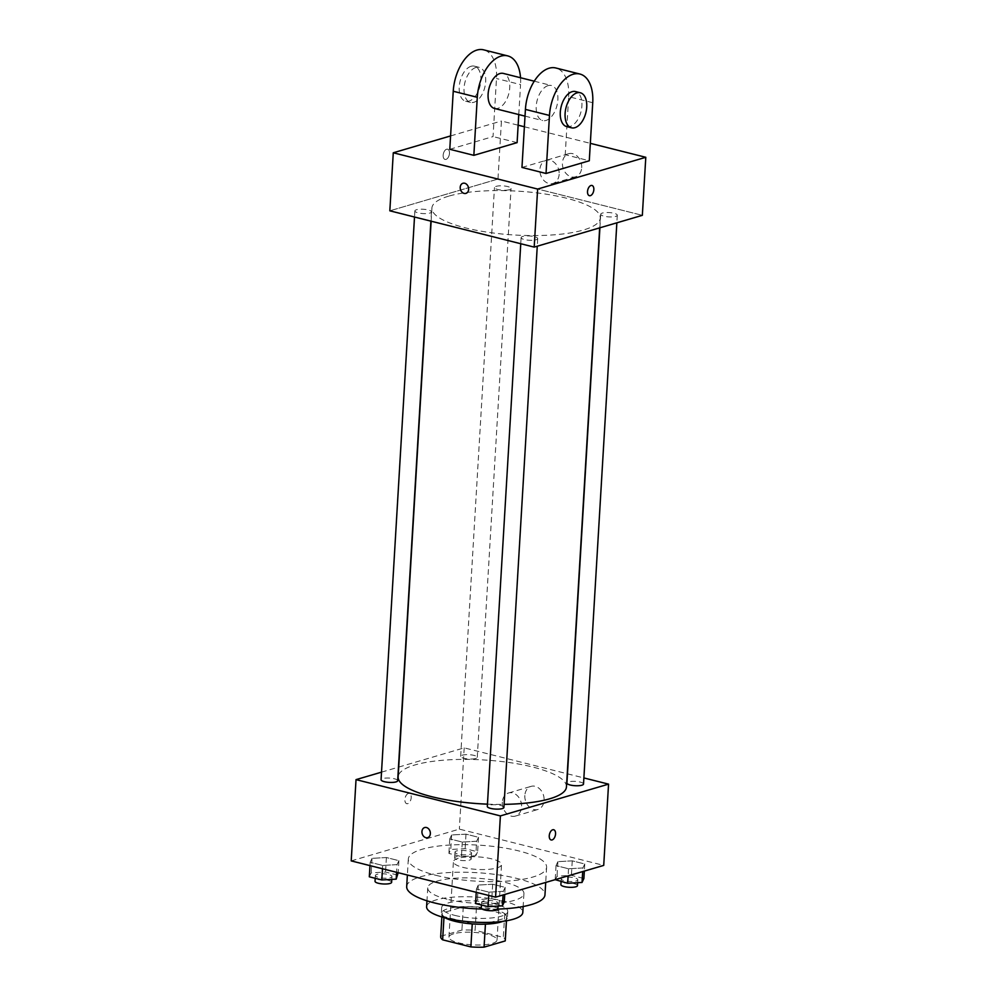 <?xml version="1.0" encoding="UTF-8"?>
<svg xmlns="http://www.w3.org/2000/svg" width="997" height="997" viewBox="0 0 997 997"><rect width="100%" height="100%" fill="white"/><g stroke="black" fill="none" stroke-linecap="round" stroke-linejoin="round"><path stroke-width="0.75" stroke-dasharray="4.99 3.74" d="M458.221 858.305A24.09 6.281 3.4 0 0 453.411 861.72A24.09 6.281 3.4 0 0 477.089 869.421A24.09 6.281 3.4 0 0 501.516 864.573A24.09 6.281 3.4 0 0 485.24 857.619A24.09 6.281 3.4 0 0 458.221 858.305M453.735 933.765A24.09 6.281 3.4 0 0 448.937 937.168A24.09 6.281 3.4 0 0 472.615 944.869A24.09 6.281 3.4 0 0 497.029 940.034A24.09 6.281 3.4 0 0 480.753 933.08A24.09 6.281 3.4 0 0 453.735 933.765M472.242 923.895L472.254 923.696A32.353 8.437 3.4 0 0 485.439 923.932L506.588 917.714A32.353 8.437 3.4 0 0 506.663 917.302A32.353 8.437 3.4 0 0 504.706 914.162L476.466 907.071L475.083 930.288L503.323 937.379A32.353 8.437 3.4 0 1 505.28 940.52M476.466 907.071A32.353 8.437 3.4 0 0 463.281 906.834L442.132 913.053L440.749 936.27A32.353 8.437 3.4 0 0 440.686 936.682M440.749 936.27L461.91 930.051A32.353 8.437 3.4 0 1 475.083 930.288M472.254 923.696L444.014 916.604L443.964 917.552M463.281 906.834L461.91 930.051M442.132 913.053A32.353 8.437 3.4 0 0 442.07 913.464A32.353 8.437 3.4 0 0 444.014 916.604M445.323 917.913A33.125 8.637 -176.6 0 1 441.297 913.414A33.125 8.637 -176.6 0 1 474.871 906.759A33.125 8.637 -176.6 0 1 507.423 917.352A33.125 8.637 -176.6 0 1 502.899 921.34M454.881 915.408A33.125 8.637 3.4 0 0 489.278 918.15A33.125 8.637 3.4 0 0 507.772 911.545A33.125 8.637 3.4 0 0 485.402 901.986A33.125 8.637 3.4 0 0 448.239 902.933A33.125 8.637 3.4 0 0 441.646 907.619A33.125 8.637 3.4 0 0 454.881 915.408M504.706 914.162L503.323 937.379M506.588 917.714L506.414 920.792M426.604 906.722A48.18 12.562 -176.6 0 1 475.457 897.038A48.18 12.562 -176.6 0 1 522.802 912.442M446.992 899.194A48.18 12.562 -176.6 0 1 427.725 887.853A48.18 12.562 -176.6 0 1 476.566 878.183A48.18 12.562 -176.6 0 1 523.923 893.574A48.18 12.562 -176.6 0 1 497.017 903.182A48.18 12.562 -176.6 0 1 446.992 899.194M406.689 886.607A69.267 18.058 -176.6 0 1 476.902 872.687A69.267 18.058 -176.6 0 1 544.973 894.82M497.877 909.077A69.267 18.058 -176.6 0 1 482.187 909.077M436.001 875.329A69.267 18.058 3.4 0 0 507.922 881.074A69.267 18.058 3.4 0 0 546.605 867.253A69.267 18.058 3.4 0 0 499.821 847.263A69.267 18.058 3.4 0 0 422.13 849.245A69.267 18.058 3.4 0 0 408.321 859.04A69.267 18.058 3.4 0 0 436.001 875.329M503.298 891.33L488.929 892.141L476.429 889L478.286 885.049L492.655 884.239L505.155 887.38L503.298 891.33L488.929 892.141L476.429 889L478.286 885.049L492.655 884.239L505.155 887.38L503.298 891.33L503.074 894.97M582.896 867.951L568.527 868.761L556.027 865.62L557.884 861.657L572.253 860.847L584.753 863.988L582.896 867.951L568.527 868.761L556.027 865.62L557.884 861.657L572.253 860.847L584.753 863.988L582.896 867.951L582.684 871.577M351.206 860.897L459.355 829.118L603.721 865.396M397.043 864.623L382.674 865.446L370.174 862.293L372.031 858.342L386.4 857.532L398.9 860.673L397.043 864.623L382.674 865.446L370.174 862.293L372.031 858.342L386.4 857.532L398.9 860.673L397.043 864.623L396.582 872.3M476.641 841.244L462.284 842.054L449.772 838.913L451.641 834.963L465.998 834.153L478.498 837.293L476.641 841.244L462.284 842.054L449.772 838.913L451.641 834.963L465.998 834.153L478.498 837.293L476.641 841.244L475.781 855.75L461.412 856.573L448.912 853.42L450.769 849.469L465.138 848.659L477.638 851.799L475.781 855.75M566.458 786.882A84.321 21.984 3.4 0 0 509.504 762.555A84.321 21.984 3.4 0 0 414.926 764.961A84.321 21.984 3.4 0 0 398.127 776.887M487.458 804.155A84.321 21.984 3.4 0 0 504.096 804.355M398.7 767.092L464.191 747.862L567.243 773.759M567.467 773.822L583.881 777.934M381.515 772.152L398.464 767.167M583.519 784.041A8.312 2.168 3.4 0 0 577.899 781.636A8.312 2.168 3.4 0 0 568.577 781.872A8.312 2.168 3.4 0 0 566.919 783.056M503.921 807.42A8.312 2.168 3.4 0 0 498.301 805.028A8.312 2.168 3.4 0 0 488.979 805.264A8.312 2.168 3.4 0 0 487.321 806.436M397.666 780.726A8.312 2.168 3.4 0 0 392.045 778.321A8.312 2.168 3.4 0 0 382.723 778.557A8.312 2.168 3.4 0 0 381.066 779.741M475.606 758.518A8.312 2.168 -176.6 0 1 466.284 758.754A8.312 2.168 -176.6 0 1 460.664 756.349A8.312 2.168 -176.6 0 1 469.101 754.679A8.312 2.168 -176.6 0 1 477.264 757.334A8.312 2.168 -176.6 0 1 475.606 758.518M464.191 747.862L459.355 829.118M524.846 795.506A12.051 9.409 -106.4 0 0 537.869 809.477A12.051 9.409 -106.4 0 0 543.502 795.27A12.051 9.409 -106.4 0 0 531.077 786.371A12.051 9.409 -106.4 0 0 524.846 795.506M408.346 793.487A5.272 2.991 104.1 0 0 404.981 798.672A5.272 2.991 104.1 0 0 406.751 803.682A5.272 2.991 104.1 0 0 410.938 799.295A5.272 2.991 104.1 0 0 409.331 793.462A5.272 2.991 104.1 0 0 408.346 793.487A5.272 2.991 104.1 0 0 404.981 798.672A5.272 2.991 104.1 0 0 406.764 803.682A5.272 2.991 104.1 0 0 410.938 799.295A5.272 2.991 104.1 0 0 409.331 793.462A5.272 2.991 104.1 0 0 408.346 793.5M551.117 839.96L551.117 839.96A5.272 2.991 -75.9 0 1 549.509 834.128A5.272 2.991 -75.9 0 1 553.684 829.741L553.696 829.741M502.326 802.124A12.051 9.409 -106.4 0 0 515.349 816.094A12.051 9.409 -106.4 0 0 520.982 801.887A12.051 9.409 -106.4 0 0 508.557 792.989A12.051 9.409 -106.4 0 0 502.326 802.124M424.66 827.547L424.66 827.547A5.272 4.113 73.6 0 1 430.106 831.436A5.272 4.113 73.6 0 1 427.638 837.654L427.638 837.654M448.712 196.147A84.321 21.984 3.4 0 0 431.913 208.074A84.321 21.984 3.4 0 0 514.788 235.018A84.321 21.984 3.4 0 0 600.256 218.069A84.321 21.984 3.4 0 0 543.303 193.742A84.321 21.984 3.4 0 0 448.712 196.147M509.405 189.704A8.312 2.168 -176.6 0 1 500.083 189.941A8.312 2.168 -176.6 0 1 494.462 187.536A8.312 2.168 -176.6 0 1 502.887 185.866A8.312 2.168 -176.6 0 1 511.062 188.52A8.312 2.168 -176.6 0 1 509.405 189.704M522.777 236.451A8.312 2.168 3.4 0 0 521.119 237.622A8.312 2.168 3.4 0 0 529.282 240.277A8.312 2.168 3.4 0 0 537.707 238.607A8.312 2.168 3.4 0 0 532.099 236.214A8.312 2.168 3.4 0 0 522.777 236.451M416.522 209.744A8.312 2.168 3.4 0 0 414.864 210.928A8.312 2.168 3.4 0 0 423.027 213.582A8.312 2.168 3.4 0 0 431.452 211.912A8.312 2.168 3.4 0 0 425.844 209.507A8.312 2.168 3.4 0 0 416.522 209.744M602.375 213.059A8.312 2.168 3.4 0 0 600.717 214.243A8.312 2.168 3.4 0 0 608.88 216.897A8.312 2.168 3.4 0 0 617.305 215.227A8.312 2.168 3.4 0 0 611.697 212.822A8.312 2.168 3.4 0 0 602.375 213.059M497.977 179.049L389.827 210.816L497.977 179.049L642.342 215.327L497.977 179.049L501.429 121.011L518.141 125.211M456.638 850.939A8.312 2.168 3.4 0 0 454.981 852.123A8.312 2.168 3.4 0 0 463.144 854.778A8.312 2.168 3.4 0 0 471.569 853.108A8.312 2.168 3.4 0 0 465.96 850.703A8.312 2.168 3.4 0 0 456.638 850.939M462.284 842.054L461.412 856.573M449.772 838.913L448.912 853.42M451.641 834.963L450.769 849.469M465.998 834.153L465.138 848.659M478.498 837.293L477.638 851.799M456.29 856.747A8.312 2.168 3.4 0 0 454.632 857.918A8.312 2.168 3.4 0 0 462.807 860.585A8.312 2.168 3.4 0 0 471.232 858.916A8.312 2.168 3.4 0 0 465.611 856.51A8.312 2.168 3.4 0 0 456.29 856.747M555.167 880.127L557.024 876.176L571.393 875.366L583.893 878.507M562.894 877.647A8.312 2.168 3.4 0 0 561.236 878.818A8.312 2.168 3.4 0 0 569.399 881.473A8.312 2.168 3.4 0 0 577.824 879.803A8.312 2.168 3.4 0 0 572.216 877.41A8.312 2.168 3.4 0 0 562.894 877.647M568.527 868.761L568.116 875.865M556.027 865.62L555.192 879.653M557.884 861.657L557.024 876.176M572.253 860.847L571.393 875.366M584.753 863.988L584.329 871.091M577.487 885.61A8.312 2.168 3.4 0 0 571.867 883.217A8.312 2.168 3.4 0 0 562.545 883.454A8.312 2.168 3.4 0 0 560.887 884.626M369.314 876.812L371.171 872.861L385.54 872.039L398.04 875.192M377.04 874.332A8.312 2.168 3.4 0 0 375.383 875.503A8.312 2.168 3.4 0 0 383.546 878.158A8.312 2.168 3.4 0 0 391.971 876.488A8.312 2.168 3.4 0 0 386.362 874.095A8.312 2.168 3.4 0 0 377.04 874.332M382.674 865.446L382.487 868.748M370.174 862.293L369.974 865.608M372.031 858.342L371.171 872.861M386.4 857.532L385.54 872.039M398.9 860.673L398.189 872.699M391.622 882.295A8.312 2.168 3.4 0 0 386.013 879.902A8.312 2.168 3.4 0 0 376.692 880.139A8.312 2.168 3.4 0 0 375.034 881.311M475.569 903.506L477.426 899.556L491.795 898.746L504.295 901.886M483.283 901.026A8.312 2.168 3.4 0 0 481.638 902.21A8.312 2.168 3.4 0 0 489.801 904.865A8.312 2.168 3.4 0 0 498.226 903.195A8.312 2.168 3.4 0 0 492.618 900.789A8.312 2.168 3.4 0 0 483.283 901.026M488.929 892.141L488.729 895.456M476.429 889L476.23 892.315M478.286 885.049L477.426 899.556M492.655 884.239L491.795 898.746M505.155 887.38L504.731 894.483M497.877 909.002A8.312 2.168 3.4 0 0 492.269 906.597A8.312 2.168 3.4 0 0 482.947 906.834A8.312 2.168 3.4 0 0 481.289 908.005M443.167 155.233A5.272 2.991 -75.9 0 1 447.603 149.189A5.272 2.991 -75.9 0 1 449.223 155.034A5.272 2.991 -75.9 0 1 445.036 159.42A5.272 2.991 -75.9 0 1 443.167 155.233A5.272 2.991 104.1 0 0 445.036 159.42A5.272 2.991 104.1 0 0 449.211 155.034A5.272 2.991 104.1 0 0 447.603 149.189A5.272 2.991 104.1 0 0 443.167 155.233M450.569 135.941L501.429 121.011M581.687 167.683A12.051 9.409 -106.4 0 0 568.664 153.712A12.051 9.409 -106.4 0 0 563.031 167.92A12.051 9.409 -106.4 0 0 575.456 176.818A12.051 9.409 -106.4 0 0 581.687 167.683M524.385 126.769L590.324 143.344M559.155 174.301A12.051 9.409 73.6 0 1 552.936 183.436A12.051 9.409 73.6 0 1 540.499 174.537A12.051 9.409 73.6 0 1 546.144 160.33A12.051 9.409 73.6 0 1 559.155 174.301M591.969 185.479L591.969 185.467A5.272 2.991 104.1 0 0 587.781 189.854A5.272 2.991 104.1 0 0 589.401 195.699L589.401 195.699M465.911 193.393L465.911 193.381A5.272 4.113 -106.4 0 0 468.602 188.283A5.272 4.113 -106.4 0 0 464.727 183.249A5.272 4.113 -106.4 0 0 462.944 183.274L462.944 183.274M449.784 149.288L493.041 136.589L496.494 78.539A36.141 20.476 104.1 0 0 483.67 49.85M517.107 142.633L493.041 136.589M521.967 167.434L565.224 154.722L589.289 160.766M494.524 108.461A18.071 10.244 104.1 0 0 508.856 93.444A18.071 10.244 104.1 0 0 503.323 73.417M518.776 114.568L520.559 84.583L496.494 78.539M520.534 77.741A36.141 20.476 -75.9 0 1 520.559 84.583M548.076 85.63A18.071 10.244 104.1 0 0 536.536 103.376A18.071 10.244 104.1 0 0 542.642 120.562A18.071 10.244 104.1 0 0 556.974 105.532A18.071 10.244 104.1 0 0 551.453 85.518A18.071 10.244 104.1 0 0 548.076 85.63M592.741 102.728L568.676 96.684L565.224 154.722M568.676 96.684A36.141 20.476 104.1 0 0 555.852 67.995M475.893 67.484A18.071 10.244 104.1 0 0 464.353 85.244A18.071 10.244 104.1 0 0 470.459 102.417A18.071 10.244 104.1 0 0 484.791 87.387A18.071 10.244 104.1 0 0 479.27 67.372A18.071 10.244 104.1 0 0 475.893 67.484M471.083 66.276A18.071 10.244 104.1 0 0 459.542 84.035A18.071 10.244 104.1 0 0 465.649 101.208A18.071 10.244 104.1 0 0 479.981 86.178A18.071 10.244 104.1 0 0 474.447 66.163A18.071 10.244 104.1 0 0 471.083 66.276M566.707 126.607A18.071 10.244 104.1 0 0 570.072 126.494A18.071 10.244 104.1 0 0 581.612 108.735A18.071 10.244 104.1 0 0 575.506 91.562M497.029 940.034L501.516 864.573M448.937 937.168L453.411 861.72M441.646 907.619L441.297 913.414M507.772 911.545L507.423 917.352M506.663 917.302L506.451 920.792M442.07 913.464L441.858 916.953M427.725 887.853L426.965 900.802M523.923 893.574L523.151 906.522M408.321 859.04L407.374 875.005M546.605 867.253L545.708 882.445M515.349 816.094L537.869 809.477M508.557 792.989L531.077 786.371M431.913 208.074L431.14 221.197M600.256 218.069L599.671 227.864M477.264 757.334L511.062 188.52M460.664 756.349L494.462 187.536M521.119 237.622L520.758 243.729M537.707 238.607L537.258 246.197M414.864 210.928L414.503 217.022M431.452 211.912L430.903 221.147M600.717 214.243L599.907 227.79M617.305 215.227L616.856 222.817M454.981 852.123L454.632 857.918M471.569 853.108L471.232 858.916M561.236 878.818L561.062 881.61M577.824 879.803L577.649 882.706M375.383 875.503L375.208 878.295M391.971 876.488L391.796 879.391M481.638 902.21L481.464 904.989M498.226 903.195L498.051 906.086M568.664 153.712L546.144 160.33M575.456 176.818L552.936 183.436M525.008 116.126L542.642 120.562M534.242 81.193L551.453 85.518M465.649 101.208L470.459 102.417M474.447 66.163L479.27 67.372"/><path stroke-width="1.5" d="M506.414 920.792L505.217 940.931A32.353 8.437 3.4 0 0 505.28 940.52L506.451 920.792M505.217 940.931L484.056 947.15A32.353 8.437 3.4 0 1 470.883 946.913L442.643 939.822A32.353 8.437 3.4 0 1 440.686 936.682L441.858 916.953M443.964 917.552L442.643 939.822M472.242 923.895L470.883 946.913M502.899 921.34A33.125 8.637 -176.6 0 1 454.532 921.203A33.125 8.637 -176.6 0 1 445.323 917.913M485.427 924.144L484.056 947.15M523.151 906.522L522.802 912.442A48.18 12.562 -176.6 0 1 495.895 922.051A48.18 12.562 -176.6 0 1 445.871 918.05A48.18 12.562 -176.6 0 1 426.604 906.722L426.965 900.802M482.187 909.077A69.267 18.058 -176.6 0 1 434.368 902.896A69.267 18.058 -176.6 0 1 406.689 886.607L407.374 875.005M545.708 882.445L544.973 894.82A69.267 18.058 -176.6 0 1 497.877 909.077M583.881 777.934L608.556 784.141L603.721 865.396L495.571 897.175L351.206 860.897L356.029 779.629L381.515 772.152M608.556 784.141L500.394 815.907L495.571 897.175M500.394 815.907L356.029 779.629M427.638 837.654A5.272 4.113 73.6 0 1 421.943 831.535A5.272 4.113 73.6 0 1 424.66 827.547A5.272 4.113 73.6 0 1 430.093 831.436A5.272 4.113 73.6 0 1 427.638 837.654A5.272 4.113 73.6 0 1 421.943 831.535A5.272 4.113 73.6 0 1 424.66 827.547M431.14 221.197L398.127 776.887A84.321 21.984 3.4 0 0 487.458 804.155M504.096 804.355A84.321 21.984 3.4 0 0 566.458 786.882L599.671 227.864M599.907 227.79L566.919 783.056A8.312 2.168 3.4 0 0 575.095 785.711A8.312 2.168 3.4 0 0 583.519 784.041L616.856 222.817M520.758 243.729L487.321 806.436A8.312 2.168 3.4 0 0 495.497 809.09A8.312 2.168 3.4 0 0 503.921 807.42L537.258 246.197M414.503 217.022L381.066 779.741A8.312 2.168 3.4 0 0 389.241 782.396A8.312 2.168 3.4 0 0 397.666 780.726L430.903 221.147M553.684 829.741A5.272 2.991 -75.9 0 1 555.466 834.751A5.272 2.991 -75.9 0 1 552.101 839.935A5.272 2.991 -75.9 0 1 551.117 839.96A5.272 2.991 -75.9 0 1 549.509 834.128A5.272 2.991 -75.9 0 1 553.696 829.741A5.272 2.991 -75.9 0 1 555.466 834.751A5.272 2.991 -75.9 0 1 552.101 839.935A5.272 2.991 -75.9 0 1 551.117 839.96M590.324 143.344L645.794 157.289L642.342 215.327L534.193 247.106L389.827 210.816L393.279 152.778L450.569 135.941M584.329 871.091L583.893 878.507L582.036 882.457L567.667 883.267L555.192 879.653M582.684 871.577L582.036 882.457M568.116 875.865L567.667 883.267M561.062 881.61L560.887 884.626A8.312 2.168 3.4 0 0 569.063 887.28A8.312 2.168 3.4 0 0 577.487 885.61L577.649 882.706M398.189 872.699L396.183 879.142L381.814 879.952L369.314 876.812L369.974 865.608M396.582 872.3L396.183 879.142M382.487 868.748L381.814 879.952M375.208 878.295L375.034 881.311A8.312 2.168 3.4 0 0 383.197 883.965A8.312 2.168 3.4 0 0 391.622 882.295L391.796 879.391M504.731 894.483L504.295 901.886L502.438 905.837L488.069 906.659L475.569 903.506L476.23 892.315M503.074 894.97L502.438 905.837M488.729 895.456L488.069 906.659M481.464 904.989L481.289 908.005A8.312 2.168 3.4 0 0 489.452 910.672A8.312 2.168 3.4 0 0 497.877 909.002L498.051 906.086M518.141 125.211L524.385 126.769M589.401 195.699A5.272 2.991 104.1 0 0 593.838 189.654A5.272 2.991 -75.9 0 1 589.401 195.699A5.272 2.991 -75.9 0 1 587.781 189.854A5.272 2.991 -75.9 0 1 591.969 185.479A5.272 2.991 -75.9 0 1 593.838 189.654A5.272 2.991 104.1 0 0 591.969 185.467M645.794 157.289L537.645 189.056L534.193 247.106L389.827 210.816M642.342 215.327L534.193 247.106M464.727 183.249A5.272 4.113 73.6 0 1 468.602 188.283A5.272 4.113 73.6 0 1 465.911 193.393A5.272 4.113 73.6 0 1 460.477 189.492A5.272 4.113 73.6 0 1 462.944 183.274A5.272 4.113 73.6 0 1 464.727 183.249M537.645 189.056L393.279 152.778M462.944 183.274A5.272 4.113 -106.4 0 0 460.477 189.492A5.272 4.113 -106.4 0 0 465.911 193.381M473.849 155.345L477.289 97.295A36.141 20.476 -75.9 0 1 507.735 55.894L483.67 49.85A36.141 20.476 104.1 0 0 453.236 91.25L449.784 149.288L473.849 155.345L517.107 142.633L518.776 114.568M546.032 173.478L521.967 167.434L525.419 109.396A36.141 20.476 104.1 0 1 555.852 67.995L579.918 74.04A36.141 20.476 104.1 0 0 549.472 115.44L546.032 173.478L589.289 160.766L592.741 102.728A36.141 20.476 104.1 0 0 579.918 74.04M534.242 81.193L503.323 73.417A18.071 10.244 104.1 0 0 499.958 73.529A18.071 10.244 104.1 0 0 488.418 91.288A18.071 10.244 104.1 0 0 494.524 108.461L525.008 116.126M507.735 55.894A36.141 20.476 -75.9 0 1 520.534 77.741M580.316 92.771L575.506 91.562A18.071 10.244 104.1 0 0 561.174 106.592A18.071 10.244 104.1 0 0 566.707 126.607L571.518 127.815A18.071 10.244 -75.9 0 1 565.984 107.801A18.071 10.244 -75.9 0 1 580.316 92.771A18.071 10.244 -75.9 0 1 586.423 109.944A18.071 10.244 -75.9 0 1 574.883 127.703A18.071 10.244 -75.9 0 1 571.518 127.815M477.289 97.295L453.236 91.25M549.472 115.44L525.419 109.396"/></g></svg>
